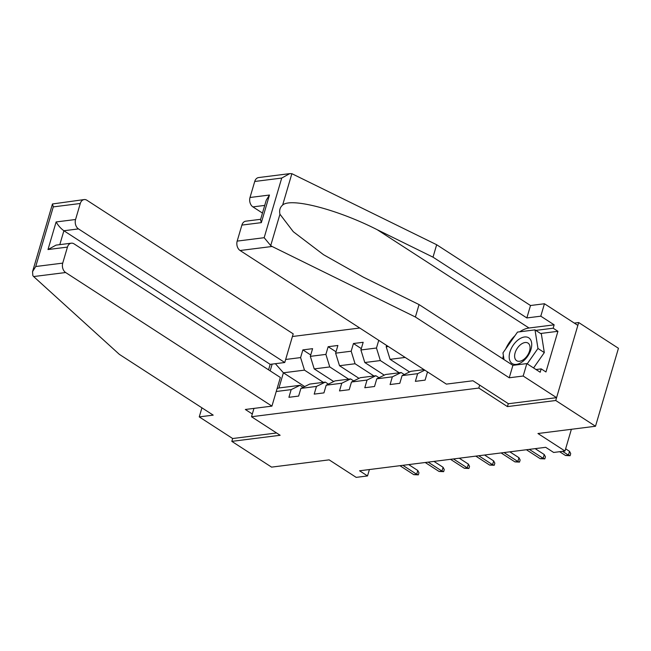<?xml version="1.0" encoding="UTF-8"?>
<svg xmlns="http://www.w3.org/2000/svg" width="651" height="651" viewBox="0 0 651 651"><rect width="100%" height="100%" fill="white"/><g stroke="black" fill="none" stroke-linecap="round" stroke-linejoin="round"><path stroke-width="0.98" d="M359.743 328.014L292.421 336.51M508.301 403.644L507.43 406.598L555.742 400.503L578.69 322.538L574.312 323.091M578.69 322.538L618.45 348.293L595.502 426.25L537.954 433.517L564.987 451.029L571.383 429.294M201.924 407.835L199.255 416.892L232.659 438.53L231.821 441.37L271.581 467.125L329.137 459.858L356.178 477.37L367.522 475.938L369.41 469.55M555.742 400.503L595.502 426.25M231.821 441.37L280.133 435.275L251.506 416.738L253.963 408.397M251.506 416.738L478.802 388.053L479.673 385.107M304.66 386.556L283.405 372.795L278.945 387.963L300.021 385.311L291.176 389.615L288.914 397.305L298.638 396.077L300.9 388.387L316.467 386.425L314.205 394.115L323.929 392.887L326.192 385.197L341.759 383.236L339.496 390.925L349.221 389.697L351.483 382.007L367.05 380.046L364.788 387.736L374.512 386.507L376.774 378.817L392.341 376.848L390.079 384.538L399.804 383.317L402.066 375.627L417.633 373.658L415.371 381.348L425.095 380.127L427.357 372.429L428.171 372.331M291.176 389.615L276.236 391.503M270.157 370.858L272.151 364.104M285.659 359.474L300.599 357.586L302.87 349.896L310.73 354.99M378.752 340.318L376.473 348.016L360.914 349.978L363.177 342.288L353.444 343.516L351.182 351.206L335.623 353.167L337.885 345.478L328.153 346.706L325.891 354.396L310.332 356.357L312.594 348.667L302.87 349.896M388.321 346.519L386.206 346.788L386.604 345.412M564.987 451.029L553.643 452.461L545.693 447.31L359.572 470.787L367.522 475.938M300.9 388.387L309.746 384.082L325.313 382.113L328.405 384.123M333.711 381.535L314.213 368.905L329.772 366.944L348.651 379.175M325.313 382.113L316.467 386.425M310.332 356.357L314.213 368.905M325.891 354.396L329.772 366.944M326.192 385.197L335.037 380.892L350.604 378.923L353.696 380.933M359.002 378.345L339.505 365.716L355.064 363.754L373.943 375.977M350.604 378.923L341.759 383.236M335.623 353.167L339.505 365.716M351.182 351.206L355.064 363.754M351.483 382.007L360.329 377.694L375.896 375.733L378.988 377.735M384.293 375.155L364.796 362.526L380.355 360.564L399.234 372.787M375.896 375.733L367.05 380.046M360.914 349.978L364.796 362.526M376.473 348.016L380.355 360.564M376.774 378.817L385.62 374.504L401.179 372.543L404.279 374.545M409.585 371.965L390.087 359.336L405.174 357.432M401.179 372.543L392.341 376.848M386.206 346.788L390.087 359.336M402.066 375.627L410.911 371.314L424.045 369.654M424.818 370.159L417.633 373.658M427.91 372.16L427.357 372.429M507.43 406.598L478.802 388.053M300.021 385.311L303.114 387.312M323.36 382.365L304.481 370.134L283.405 372.795L275.365 363.697M278.945 387.963L277.09 388.582M300.599 357.586L304.481 370.134M378.736 340.327L386.604 345.421M353.444 343.516L361.313 348.61M328.153 346.706L336.022 351.8M562.554 451.33L568.429 455.139L569.544 451.346L570.715 453.609L570.097 455.716L568.429 455.139L565.507 455.505L559.632 451.704M569.544 451.346L565.638 448.816M570.097 455.716L565.507 455.505M511.694 363.209A15.307 9.081 -57.1 0 0 527.562 356.382A15.307 9.081 -57.1 0 0 529.214 338.154A15.307 9.081 -57.1 0 0 513.346 344.989A15.307 9.081 -57.1 0 0 511.694 363.209M516.341 360.475A10.473 6.217 -57.1 0 0 516.642 360.695A10.473 6.217 -57.1 0 0 527.383 355.544A10.473 6.217 -57.1 0 0 528.335 343.329A10.473 6.217 -57.1 0 0 528.034 343.11A10.473 6.217 -57.1 0 0 517.293 348.261A10.473 6.217 -57.1 0 0 516.341 360.475M504.02 359.604L502.954 352.891L517.504 332.083L535.008 329.878L541.363 333.996L544.317 352.59L533.576 367.953M535.008 329.878L537.962 348.472L527.212 363.836M544.317 352.59L537.962 348.472M519.726 331.807A26.488 15.714 122.9 0 1 529.019 328.006L554.147 324.833L540.794 316.183L526.846 317.94L433.013 257.169L436.666 244.735L291.876 173.687L289.76 173.63L281.72 178.065L254.728 181.474A7.063 5.086 -97.2 0 1 258.61 177.56L289.76 173.63M433.013 257.169L377.328 229.77C337.975 209.646 290.867 197.351 282.648 205.049C280.011 207.327 279.108 210.387 279.946 214.228L293.3 231.715L323.514 254.687L363.38 277.18L419.057 304.578L512.898 365.349L526.838 363.592L540.2 372.242L541.193 368.873L545.961 371.965L557.931 331.302L553.163 328.21L535.806 330.399M540.794 316.183L544.448 303.748L577.852 325.386L556.581 397.655L508.431 403.734L472.96 380.762L446.374 384.114L240.089 250.513A7.063 5.086 -97.2 0 1 237.176 241.106L241.887 225.091A7.063 5.086 -97.2 0 1 245.777 221.177L260.644 219.297M526.846 317.94L530.508 305.514L544.448 303.748M436.666 244.735L530.508 305.514M237.176 241.106L264.168 237.696L270.71 245.59L272.085 246.477L415.395 317.013L509.237 377.783L523.176 376.026L526.838 363.592M523.176 376.026L556.581 397.655M554.147 324.833L553.163 328.21M509.237 377.783L512.898 365.349M415.395 317.013L419.057 304.578M264.729 205.407L252.922 206.896A7.063 5.086 -97.2 0 1 250.008 197.489L254.728 181.474M252.922 206.896L262.475 213.08M502.767 358.791A26.488 15.714 122.9 0 1 503.378 355.592M505.672 349.001A26.488 15.714 122.9 0 1 515.006 335.656M536.001 369.532L541.193 368.873M557.931 331.302L540.582 333.491M250.008 197.489L269.465 195.031L266.275 200.15L260.522 219.713L261.344 222.634L241.887 225.091M33.64 276.561L32.835 275.601L32.55 271.638L35.74 266.519L62.732 263.118A7.063 5.086 82.8 0 0 65.645 272.525L33.64 276.561L119.361 354.364L213.202 415.135L199.255 416.892M268.562 369.825L270.173 364.348L284.764 362.509L293.202 333.857L86.917 200.256A7.063 5.086 82.8 0 0 84.166 199.572A7.063 5.086 82.8 0 0 80.285 203.486L75.565 219.501A7.063 5.086 82.8 0 0 78.478 228.908L63.888 230.755C60.82 228.525 58.224 225.596 56.116 221.95L75.565 219.501M284.764 362.509L78.478 228.908M252.311 413.995L245.337 409.479L271.931 406.126L280.361 377.474L74.076 243.873A7.063 5.086 82.8 0 0 71.333 243.181A7.063 5.086 82.8 0 0 67.444 247.103L62.732 263.118M271.931 406.126L65.645 272.525M232.659 438.53L276.594 432.98M270.173 364.348L63.888 230.755L59.802 244.638M67.444 247.103L47.987 249.553L56.035 245.118L71.333 243.181M80.285 203.486L53.284 206.888L52.471 203.966L84.166 199.572M529.312 449.377L543.137 458.328L544.252 454.536L545.424 456.799L544.806 458.906L543.137 458.328L540.216 458.695L526.39 449.743M544.252 454.536L535.146 448.637M544.806 458.906L540.216 458.695M504.02 452.567L517.846 461.518L518.961 457.726L520.133 459.988L519.514 462.096L517.846 461.518L514.925 461.885L501.099 452.933M518.961 457.726L509.855 451.827M519.514 462.096L514.925 461.885M478.729 455.757L492.555 464.708L493.67 460.916L494.841 463.178L494.223 465.286L492.555 464.708L489.633 465.074L475.808 456.123M493.67 460.916L484.564 455.016M494.223 465.286L489.633 465.074M453.438 458.947L467.263 467.898L468.378 464.106L469.55 466.368L468.932 468.476L467.263 467.898L464.342 468.272L450.516 459.313M468.378 464.106L459.272 458.214M468.932 468.476L464.342 468.272M428.146 462.137L441.972 471.088L443.087 467.296L444.259 469.566L443.64 471.666L441.972 471.088L439.051 471.462L425.225 462.503M443.087 467.296L433.981 461.404M443.64 471.666L439.051 471.462M402.855 465.327L416.681 474.286L417.796 470.494L418.967 472.756L418.349 474.864L416.681 474.286L413.759 474.652L399.934 465.701M417.796 470.494L408.69 464.594M418.349 474.864L413.759 474.652M291.876 173.687L282.648 205.049M279.946 214.228L270.71 245.59M264.168 237.696L281.72 178.065M269.465 195.031L261.344 222.634M272.085 246.477L240.089 250.513M529.019 328.006L377.328 229.77M53.284 206.888L35.74 266.519M47.987 249.553L56.116 221.95M52.471 203.966L32.55 271.638"/></g></svg>
